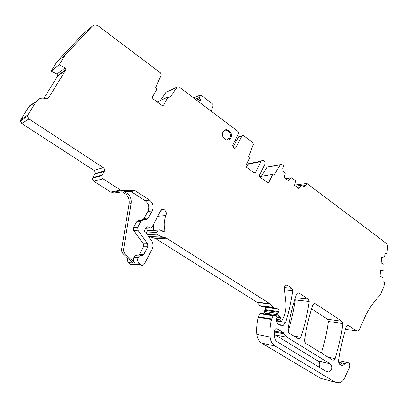 <?xml version="1.0" encoding="UTF-8"?>
<svg xmlns="http://www.w3.org/2000/svg" width="408" height="408" viewBox="0 0 408 408"><rect width="100%" height="100%" fill="white"/><g stroke="black" fill="none" stroke-linecap="round" stroke-linejoin="round"><path stroke-width="0.61" d="M347.55 325.518L348.723 325.691L356.832 331.026L358.086 331.158L359.213 329.868L366.629 313.359C370.581 306.352 375.11 300.268 380.215 295.111L384.214 285.728L384.596 282.545L383.729 281.117L382.923 281.01L382.969 277.68L380.026 276.241L380.48 270.713L383.469 270.152L383.857 269.586L384.234 265.006L383.948 264.343L381.123 262.93L381.577 257.433L384.734 256.851L385.162 253.638L386.463 253.669L387.039 252.634L387.59 245.851L386.764 243.709L306.918 183.437L294.693 185.089M278.98 324.564L283.356 325.304L280.026 325.212L278.791 324.447C277.114 323.284 276.308 321.499 276.379 319.092L276.996 317.495L276.349 315.767L273.977 315.241L273.105 315.756L271.651 318.964L258.366 316.843L258.193 317.332C256.826 322.952 256.362 328.629 256.805 334.371C257.219 338.36 258.871 341.282 261.763 343.138L320.693 378.328L323.671 379.119M258.366 316.843L259.789 313.737L273.105 315.756M273.89 315.231L260.646 313.237L259.789 313.737M266.342 314.252L264.634 312.936L278.042 314.925L277.736 313.359L278.705 311.518C279.363 310.427 279.205 309.601 278.231 309.05L274.176 307.989L269.918 303.725L166.52 238.226L159.997 236.125L157.845 234.763L157.208 234.07L157.014 232.484L158.289 230.066L160.043 229.77L163.394 231.657L164.633 231.127L164.801 230.051C163.613 225.017 164.011 220.177 165.995 215.531C166.796 213.195 166.26 211.288 164.378 209.804L164.077 209.605C162.782 208.932 161.711 209.207 160.854 210.441L151.771 227.582L150.169 228.052L147.925 226.751L146.304 227.246L144.473 230.678L144.927 232.494L146.538 233.626L151.48 240.593C153.281 243.398 153.464 246.325 152.031 249.385L144.279 264.155C143.188 265.516 141.959 265.7 140.597 264.7L139.006 263.185C137.455 261.477 137.205 259.544 138.246 257.397C139.306 255.75 140.745 255.046 142.565 255.286L143.601 254.76L147.808 246.769L147.625 243.831L137.924 230.209L133.717 230.454L143.31 243.892L147.625 243.831M277.736 313.359L264.338 311.421L264.634 312.936M264.338 311.421L264.853 310.289L278.261 312.197M278.231 309.05L264.828 307.234C265.781 307.775 265.94 308.575 265.292 309.631L264.853 310.289M264.828 307.234L260.85 306.199L274.176 307.989M273.278 307.418L259.967 305.648L260.85 306.199M259.967 305.648L256.673 302.063L155.545 238.547L149.18 236.518L159.997 236.125M148.349 236.181L149.18 236.518M157.014 232.484L146.273 232.994L146.161 233.274M146.273 232.994L147.482 230.714L158.253 230.122M149.231 230.367L147.482 230.714M153.219 224.844L153.791 230.311M136.644 227.322L136.384 227.409M127.561 257.973C127.051 259.804 127.429 261.375 128.693 262.691L130.244 264.155C131.187 264.93 132.177 264.981 133.202 264.308M123.384 192.285L122.93 192.408L123.44 192.316M147.808 246.769L143.494 246.789L139.296 254.72L138.302 255.189C136.501 254.954 135.074 255.648 134.028 257.275C132.993 259.391 133.243 261.293 134.778 262.981L125.2 253.914C123.894 252.593 123.364 250.976 123.619 249.059L131.096 203.541L129.096 203.837C129.586 200.318 128.673 197.222 126.363 194.555L122.114 191.755L118.182 192.51L114.112 192.066M102.158 175.093L92.866 177.572L94.896 174.022L104.244 171.421L101.913 175.669C101.628 176.985 102.026 178.046 103.112 178.852L120.493 190.102L110.701 192.051L112.649 192.357L122.109 190.495M110.701 192.051L93.789 181.203L103.112 178.852M92.866 177.572L92.626 178.128C92.346 179.403 92.733 180.428 93.789 181.203M94.896 174.022L95.125 173.476C95.411 172.201 95.028 171.171 93.973 170.386L21.792 123.532L28.948 118.927L27.509 116.27L27.902 114.934L36.179 101.648C38.48 98.456 41.642 97.441 45.655 98.598C46.991 98.981 48.037 98.644 48.787 97.594L66.071 69.391L65.178 67.82L59.109 64.831L65.306 54.891L92.07 26.403L83.13 33.915L57.1 61.583L65.306 54.891M27.902 114.934L20.782 119.687L20.4 120.972L21.792 123.532M20.782 119.687L28.815 106.835L36.179 101.648M33.431 103.581C31.442 104.066 29.901 105.147 28.815 106.835M43.952 98.18L57.666 76.067L57.834 75.577L56.972 74.062L65.178 67.82M57.1 61.583L51.082 71.206L56.972 74.062M157.187 101.934L168.167 96.971L169.59 98.027L177.21 87.108L179.025 86.894L238.109 131.493L238.583 133.523L232.58 145.263L233.06 147.303L234.161 148.119L235.885 147.711L234.177 148.13M160.308 100.465L166.087 92.244L177.21 87.108M246.468 167.219L247.977 164.189L260.931 161.599L261.207 161.16C262.012 160.288 262.925 160.176 263.945 160.834C265.047 161.838 265.327 163.047 264.787 164.47L259.452 175.338L259.835 176.996L267.546 182.631L268.908 182.259L272.697 174.435L273.906 175.328L280.398 164.608L281.806 164.48L283.851 166.025L282.805 168.193L283.254 170.141L282.78 171.131L285.039 172.824L285.228 173.339L284.269 177.628L288.568 180.831L288.793 180.351L288.068 180.458M250.68 163.276L248.253 163.766L247.977 164.189M259.514 176.628L272.697 174.435M261.421 176.302L266.96 167.239L280.27 164.781M268.311 166.841L266.96 167.239M287.961 331.78C291.281 321.331 293.709 310.712 295.244 299.931L295.086 298.549M321.407 353.093C324.595 342.705 326.915 332.158 328.364 321.458L327.491 319.199L311.559 308.815M288.793 180.351L291.006 177.857L291.679 177.806L295.219 180.458L295.499 181.223L294.586 185.319L298.809 188.471L301.308 185.395L301.747 185.359L303.935 186.997L304.649 185.655L305.918 185.584L306.918 183.437M254.245 172.9L255.423 172.691L254.169 172.849L246.289 167.086L245.897 165.408L249.849 157.498L248.594 156.57L253.322 144.473L252.802 142.586L243.55 135.604L241.939 135.849L235.885 147.711M92.07 26.403C94.008 24.669 96.217 24.618 98.69 26.25L160.619 72.996L161.242 74.965L155.647 87.689L157.095 88.76L152.373 97.155L152.898 98.797L162.001 105.453L163.613 105.152L168.167 96.971M104.244 171.421L104.479 170.86C104.774 169.544 104.377 168.479 103.29 167.657L28.948 118.927M120.493 190.102L122.487 190.424L133.049 190.495L135.221 190.74L131.05 191.52L128.897 191.281L130.483 190.98M146.936 219.147L142.637 219.54L138.037 220.754L142.285 220.381L146.936 219.147L148.436 217.933L152.204 210.875C153.984 206.555 153.076 202.949 149.491 200.068L135.221 190.74M142.285 220.381L140.77 221.605L136.532 221.967L133.498 227.603L133.717 230.454M133.533 227.536L137.736 227.251L140.77 221.605M137.736 227.251L137.924 230.209M283.356 325.304L285.61 322.437C288.854 312.018 291.246 301.441 292.781 290.7L291.822 288.252L287.191 285.207L285.325 285.233L284.305 287.666L285.824 301.915C286.385 307.606 285.534 313.053 283.254 318.255L281.627 321.453L280.429 321.111L279.954 319.796L280.388 317.699L279.985 316.435L278.042 314.925M271.651 318.964L271.478 319.469C270.091 325.263 269.622 331.123 270.081 337.039C270.509 341.154 272.197 344.163 275.14 346.066L335.136 382.148L339.41 382.77C341.624 382.133 343.342 380.562 344.576 378.053L349.452 367.705C350.329 364.211 349.386 362.452 346.621 362.421L342.924 365.359C340.032 365.634 338.62 363.905 338.691 360.157C340.374 348.718 342.899 337.651 346.259 326.951L347.402 325.574L348.723 325.691M255.423 172.691L260.931 161.599M297.661 292.939L299.161 293.082L297.412 293.066L296.473 294.311C292.541 305.903 289.665 317.96 287.849 330.475L288.813 332.913L298.136 338.686L299.625 338.778L300.829 337.345C304.705 325.599 307.494 313.645 309.193 301.476L308.259 299.069L295.356 297.702M299.161 293.082L308.259 299.069M230.816 137.776C233.738 132.656 226.098 126.49 223.186 131.672L223.018 131.963C220.106 137.068 227.644 143.213 230.581 138.184L230.816 137.776M284.356 333.877L283.504 332.76L277.21 328.879L275.522 328.838L274.247 331.107L274.411 336.554C274.681 338.987 275.686 340.767 277.425 341.904L326.823 371.836L329.037 372.111C332.392 369.725 332.77 366.96 330.174 363.809L286.911 337.217L284.356 333.877L274.232 331.974M314.012 303.608L315.399 303.766L313.798 303.705L312.783 305C308.973 316.481 306.194 328.404 304.445 340.777L305.383 343.174L332.54 359.989L333.749 360.126L335.075 358.637C338.696 347.142 341.297 335.458 342.868 323.585L341.986 321.259L327.491 319.199M315.399 303.766L341.986 321.259M299.181 187.68L297.962 187.838M235.258 140.02L236.431 140.862M51.082 71.206L59.109 64.831M126.363 191.76L128.143 191.531M340.043 364.681L341.899 363.314L338.839 362.63M340.96 365.272L341.057 364.936M382.225 257.53L381.572 257.519M240.598 136.211L238.777 136.706L232.891 147.155M224.522 130.3L224.864 130.31M227.536 139.857L227.246 140.046M274.258 334.045L275.4 334.983L286.911 337.217M319.117 367.164C320.219 364.568 319.852 362.513 318.021 361.009L275.4 334.983M229.694 138.429L229.097 139.582M227.99 139.679L227.817 140.01M129.096 203.837L121.661 249.053C121.406 250.956 121.926 252.562 123.226 253.873L132.753 262.885L128.693 262.691M131.096 203.541C131.58 200.002 130.667 196.886 128.341 194.198L124.073 191.377L128.897 191.281M143.494 246.789L143.31 243.892M138.037 220.754L136.532 221.967M142.637 219.54L144.121 218.341L147.854 211.375C149.614 207.111 148.721 203.556 145.171 200.716L131.05 191.52M226.741 140.01L229.826 137.863C232.004 134.094 227.644 128.525 224.109 130.601M195.279 99.164L199.339 97.517L200.731 94.947L212.548 103.943L213.139 104.81L213.119 105.845L211.186 111.17M199.339 97.517L199.543 98.802L200.71 100.021L199.466 102.326M200.731 94.947L193.586 97.884M200.71 100.021L197.895 101.138M304.394 186.017L302.889 186.216M295.678 186.13L301.318 185.385L295.688 186.14M291.006 177.857L285.666 178.668L291.006 177.857M289.165 179.806L287.518 180.05M268.908 182.259L267.357 182.493M255.556 172.487L254.041 172.752M163.613 105.152L162.425 105.657M65.892 69.901L57.666 76.067M48.787 97.594L47.139 98.716M103.29 167.657L93.973 170.386M130.244 264.155L140.597 264.7M146.645 226.838L147.925 226.751M150.169 228.052L145.998 228.312M164.077 209.605L161.231 209.936M164.378 209.804L161.017 210.186M165.995 215.531L157.738 216.327M160.63 230.275L164.801 230.051M147.161 234.498L157.208 234.07M157.845 234.763L147.64 235.176M165.378 237.706L154.428 238.043M155.545 238.547L166.52 238.226M269.918 303.725L256.673 302.063M257.086 302.41L270.336 304.087M265.292 309.631L278.705 311.518M279.985 316.435L276.706 315.94M277.093 317.195L280.388 317.699M279.954 319.796L276.369 319.229M276.425 320.464L280.429 321.111M280.949 321.438L276.461 320.714M285.6 285.08L287.191 285.207M291.822 288.252L284.3 287.604M284.549 289.95L292.781 290.7M276.507 320.958L285.61 322.437M258.193 317.332L271.478 319.469M256.805 334.371L270.081 337.039M261.763 343.138L275.14 346.066M335.136 382.148L320.693 378.328M338.752 362.289L345.025 363.691M356.832 331.026L345.55 329.261M380.873 270.769L380.48 270.754M385.968 253.766L385.152 253.756M293.842 336.029L300.829 337.345M295.244 299.931L309.193 301.476M328.364 321.458L342.868 323.585M327.792 357.051L335.075 358.637M241.852 135.986L238.68 136.848M274.247 331.041L283.504 332.76M330.174 363.809L318.021 361.009M276.012 328.664L277.21 328.879M123.619 249.059L121.661 249.053M125.2 253.914L123.226 253.873M134.778 262.981L139.006 263.185M139.327 254.669L143.601 254.76M144.121 218.341L148.436 217.933M152.179 210.921L147.834 211.421M145.171 200.716L149.491 200.068M124.073 191.377L128.173 190.592M199.543 98.802L196.447 100.047M304.649 185.655L302.517 185.936M267.082 167.071L280.398 164.608M248.253 163.766L261.207 161.16M66.071 69.391L57.834 75.577M20.4 120.972L27.509 116.27M95.125 173.476L104.479 170.86M92.626 178.128L101.913 175.669M162.231 231.249L164.633 231.127M147.518 230.658L158.289 230.066M260.156 313.319L273.477 315.328M338.64 360.662L346.621 362.421M340.078 364.711L342.924 365.359M297.677 338.4L299.625 338.778M332.219 359.79L333.749 360.126M241.939 135.849L238.777 136.706M235.793 147.859L234.325 148.221M267.612 182.677L268.739 182.509M230.581 138.184L229.424 138.501M326.074 371.382L329.037 372.111M134.028 257.275L138.246 257.397M139.296 254.72L143.57 254.806M133.498 227.603L137.705 227.317M147.854 211.375L152.204 210.875M195.299 99.18L199.323 97.548"/></g></svg>
